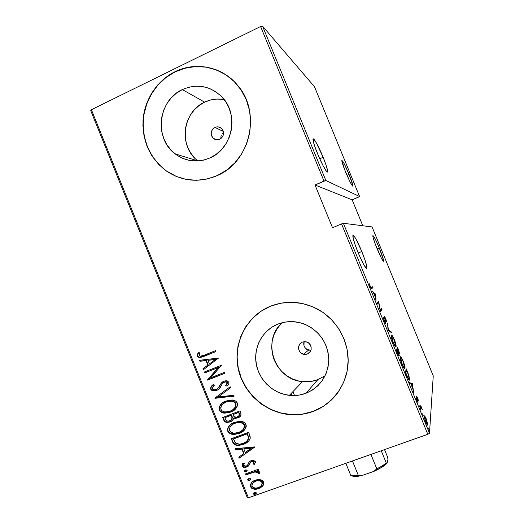 <?xml version="1.0" encoding="UTF-8"?>
<svg xmlns="http://www.w3.org/2000/svg" width="524" height="524" viewBox="0 0 524 524"><rect width="100%" height="100%" fill="white"/><g stroke="black" fill="none" stroke-linecap="round" stroke-linejoin="round"><path stroke-width="0.79" d="M307.333 354.067L303.593 354.316C297.658 353.189 296.787 343.986 302.44 342.067L304.876 341.641L307.319 342.192L309.389 343.639L311.138 346.98L311.145 349.488L310.195 351.781L307.333 354.067L304.896 354.486L301.366 353.307L299.61 351.493L298.654 349.154L298.654 346.652L299.597 344.366L301.346 342.637L302.44 342.067L306.573 341.917C312.271 343.351 312.821 352.239 307.333 354.067L310.47 351.322L307.333 354.067M304.051 341.766L304.005 345.755L304.929 347.595L307.241 349.6L310.961 350.196M220.873 137.812L220.958 136.594L220.873 137.812M221.259 135.402L220.958 136.594L221.259 135.402M222.477 133.332L223.499 132.415L222.477 133.332M214.932 127.411L223.303 131.406L214.932 127.411L217.296 126.841L219.674 127.267L221.691 128.609L223.054 130.679L223.552 133.155L223.093 135.664L221.77 137.805L219.772 139.273C217.421 140.242 215.266 139.928 213.307 138.329C210.085 134.151 210.628 130.509 214.932 127.411C217.362 126.402 219.576 126.762 221.56 128.478C224.619 132.677 224.023 136.273 219.772 139.273L217.408 139.836L215.037 139.404L213.019 138.054L211.663 135.991L211.172 133.522L211.624 131.026L212.941 128.884L214.932 127.411M224.207 99.612C217.453 98.355 210.93 99.2 204.635 102.147C182.234 111.861 178.396 146.943 197.961 160.907L175.167 153.912C153.886 138.677 157.96 100.307 182.3 89.584L204.635 102.147L182.3 89.584L188.909 87.167L195.819 86.152L202.768 86.584L209.489 88.451L215.718 91.693L221.2 96.18L225.72 101.741L229.106 108.16L231.215 115.188L231.962 122.537L231.32 129.932L229.322 137.065L226.047 143.668L221.626 149.471L216.242 154.272L210.111 157.875C197.62 163.062 185.974 161.746 175.167 153.912M282.253 322.679C261.031 340.521 274.537 379.808 302.538 381.616C307.791 382.166 312.867 381.518 317.773 379.671L305.97 393.282C300.619 395.273 295.077 395.967 289.353 395.351C272.945 393.55 258.791 379.874 256.151 363.479C253.439 347.091 262.629 330.205 277.812 324.133L284.643 322.162L291.783 321.585L298.949 322.443L305.865 324.703L312.265 328.286L317.885 333.054L322.509 338.832L325.948 345.381L328.07 352.449L328.784 359.752L328.063 367.01L325.948 373.926L322.515 380.241L317.917 385.703L312.324 390.105L305.97 393.282L299.093 395.116L291.973 395.548L284.873 394.565L278.061 392.214L271.799 388.598L266.316 383.843L261.817 378.145L258.47 371.706L256.387 364.776L255.66 357.617L256.315 350.484L258.319 343.646L261.614 337.371L266.081 331.895L271.543 327.421L277.812 324.133C287.231 320.518 296.708 320.767 306.245 324.873C320.505 332.229 328.017 343.927 328.784 359.962C327.814 375.904 320.21 387.007 305.97 393.282L317.773 379.671L325.149 375.695M323 406.513L313.3 411.288L302.839 414.026L292.019 414.622L281.257 413.089L270.954 409.486L261.489 403.971L253.21 396.76L246.418 388.12L241.361 378.387L238.217 367.907L237.103 357.073L238.066 346.279L241.079 335.93L246.038 326.406L252.764 318.068L261.017 311.243L270.423 306.239C246.66 315.939 232.931 342.984 238.315 368.385C243.542 393.819 267.07 413.986 292.903 414.654C299.931 414.838 306.73 413.718 313.3 411.288L313.208 411.419C306.632 413.842 299.826 414.969 292.792 414.785C266.926 414.111 243.365 393.904 238.158 368.438C232.787 342.997 246.568 315.926 270.384 306.252L260.887 311.302L252.627 318.134L245.894 326.472L240.935 336.002L237.922 346.357L236.959 357.158L238.073 367.999L241.217 378.485L246.273 388.232L253.072 396.871L261.358 404.089L270.829 409.611L281.139 413.213L291.914 414.753L302.741 414.156L313.208 411.419L322.908 406.637L331.463 399.969L338.517 391.677L343.79 382.061L347.058 371.503L348.172 360.414L347.098 349.246L343.855 338.439L338.589 328.43L331.502 319.627L322.895 312.363L313.11 306.926L302.544 303.527L291.619 302.269L280.759 303.2L270.384 306.252C286.458 300.082 302.381 301.143 318.166 309.422C337.089 319.941 349.213 341.661 348.1 363.23C346.973 384.806 332.799 404.135 313.208 411.419L313.3 411.288C323.95 407.233 332.524 400.454 339.008 390.95M228.602 76.687C211.631 65.041 193.795 63.437 175.088 71.88L174.898 71.755C195.675 61.216 222.379 66.672 237.451 85.104C261.784 112.267 250.217 162.099 217.191 175.619L226.551 170.182L234.785 162.912L241.557 154.082L246.594 144.028L249.679 133.135L250.675 121.843L249.548 110.603L246.326 99.861L241.145 90.056L234.215 81.567L225.824 74.742L216.301 69.836L206.037 67.033L195.439 66.43L184.926 68.035L174.898 71.755L165.735 77.447L157.776 84.862L151.318 93.717L146.582 103.673L143.746 114.343L142.888 125.334L144.054 136.247L147.178 146.674L152.157 156.231L158.811 164.562L166.887 171.368L176.11 176.378L186.131 179.398L196.579 180.295L207.065 179.025L217.191 175.619C199.12 183.086 182.097 181.494 166.128 170.837C149.753 158.137 142.076 140.969 143.104 119.341C144.853 99.219 157.239 80.467 174.898 71.755L175.088 71.88C157.449 80.585 145.063 99.318 143.321 119.42C142.292 141.041 149.962 158.189 166.324 170.883L176.3 176.418M310.424 350.255L308.381 350.045L306.514 349.167L305.027 347.726L304.051 345.886L303.704 343.829L304.038 341.812M323.74 378.321L323.197 376.998L323.74 378.321M361.796 251.527C365.038 259.577 366.754 265 366.931 267.79C366.152 269.533 363.165 264.358 357.971 252.26C354.702 244.119 352.993 238.702 352.842 236.01C352.796 232.794 357.61 241.223 361.796 251.527L358.272 252.981L361.796 251.527L356.536 240.13L354.447 236.606L353.15 235.355L353.143 238.171L355.475 245.769L359.366 255.555L363.433 264.037L366.237 268.255L366.715 268.426L366.866 266.893L365.182 260.598L361.796 251.527M323.131 157.279C326.007 164.379 327.507 169.075 327.631 171.387C327.775 174.787 322.116 164.942 317.498 153.565C314.61 146.406 313.11 141.716 313.005 139.476C312.926 136.083 318.684 146.314 323.131 157.279L319.745 158.792L323.131 157.279L316.391 142.987L314.341 139.77L313.182 138.899L313.509 142.312L315.081 147.283L318.9 156.886L323.21 165.957L326.478 171.315L327.133 171.924L327.631 171.243L326.36 165.951L323.131 157.279M349.063 174.374C351.486 180.348 352.763 184.166 352.888 185.823C352.233 186.485 349.822 181.92 345.644 172.121C343.207 166.101 341.936 162.289 341.818 160.685C342.539 160.128 344.949 164.693 349.063 174.374L346.98 175.285L349.063 174.374L343.993 163.337L341.871 160.436L344.635 169.599L349.934 181.645L352.233 185.666L352.652 186.092L352.868 185.463L349.063 174.374M379.356 248.134C382.022 254.723 383.444 258.987 383.614 260.919C383.077 261.751 380.889 257.638 377.044 248.579C374.359 241.924 372.937 237.667 372.793 235.8C373.376 235.06 375.564 239.173 379.356 248.134L377.221 249.011L379.356 248.134L375.341 239.213L372.937 235.486L373.134 237.673L375.079 243.555L381.177 257.729L383.195 261.063L383.509 261.221L383.509 260.074L379.356 248.134M429.484 433.256L343.384 223.276L372.086 226.944L433.256 375.865L429.484 433.256L433.256 375.865L372.086 226.944L343.384 223.276L341.563 223.925L427.807 434.291L248.402 497.8L91.399 109.713L260.618 26.495L323.989 181.062L315.009 184.992L332.524 227.75L341.563 223.925L332.524 227.75L315.009 184.992L325.843 180.485L262.576 26.2L314.498 86.742L359.602 196.539L325.843 180.485L359.602 196.539L358.593 197.089L352.167 199.847L359.602 196.539L314.498 86.742L262.576 26.2L325.843 180.485L323.989 181.062L260.618 26.495L262.576 26.2L260.618 26.495L91.399 109.713L248.402 497.8L427.807 434.291L429.484 433.256L427.807 434.291L341.563 223.925L343.384 223.276L429.484 433.256M428.442 428.246L429.202 430.25L428.442 428.246M422.534 413.836L423.287 415.833L422.534 413.836M418.892 404.954L419.645 406.945L418.892 404.954M412.342 383.62L409.585 382.677L410.017 383.725L410.914 384.02L412.814 388.657L413.626 392.528L412.44 383.856L411.353 384.171L412.342 383.62L409.585 382.677L410.017 383.725L410.914 384.02L412.814 388.657L413.626 392.528L412.342 383.62M400.29 357.113L400.67 360.335L402.085 364.54L403.768 367.887L404.58 368.745L404.993 368.306L404.548 365.176L402.818 360.276L400.958 357.093L400.408 356.916L400.218 357.591C400.081 358.508 400.709 360.82 402.085 364.54C403.88 368.372 404.836 369.682 404.96 368.464L405.019 368.012C405.15 367.075 404.521 364.743 403.133 361.016C401.397 357.303 400.454 355.999 400.29 357.113M391.363 335.34L391.651 338.34L393.197 342.853L395.148 346.423L395.718 346.888L396.072 346.547L395.705 343.626L394.009 338.792L392.096 335.484L391.5 335.196L391.258 335.891C391.133 336.762 391.723 338.956 393.039 342.467C394.847 346.351 395.843 347.753 396.026 346.685L396.118 346.154C396.242 345.27 395.646 343.063 394.323 339.532C392.568 335.773 391.585 334.377 391.363 335.34M384.177 320.865L385.33 323.066L385.906 323.229L384.826 317.439L386.647 321.782L385.605 318.291L384.413 316.476L385.5 322.339L384.557 321.16L383.149 317.066L384.177 320.865C385.147 322.967 385.71 323.806 385.861 323.38L384.734 317.452L386.647 321.782L385.743 318.625L384.341 316.529L385.507 322.26L384.341 320.655L383.149 317.066L384.177 320.865M375.662 294.193L371.961 290.931L373.592 293.027L375.485 297.639L375.983 300.73L375.76 294.423L375.158 294.396L375.662 294.193L371.961 290.931L373.592 293.027L375.485 297.639L375.983 300.73L375.662 294.193M371.411 287.611L370.697 287.237L369.197 283.648L371.306 288.632L372.99 287.669L372.61 286.739L371.411 287.611C371.359 288.154 370.992 287.748 370.298 286.405L369.197 283.648L370.075 286.464C371.136 288.652 371.706 289.353 371.778 288.573L372.99 287.669L372.61 286.739L371.411 287.611M377.359 304.077L378.662 302.708L380.398 311.492L381.976 309.573L381.59 308.643L380.345 310.123L378.629 301.411L376.966 303.121L377.359 304.077L378.662 302.708L380.306 311.276L381.976 309.573L381.59 308.643L380.345 310.123L378.629 301.411L376.966 303.121L377.359 304.077M388.055 330.159L391.448 332.668L391.028 331.653L388.376 329.806L387.518 323.098L388.153 330.402L391.448 332.668L391.028 331.653L388.376 329.806L387.518 323.098L388.055 330.159M396.308 350.287L398.233 354.82L399.209 355.979L398.672 352.921L399.327 353.608L399.445 353.078L398.482 349.822L397.48 347.379L396.308 350.287L397.519 353.255C398.587 355.619 399.17 356.497 399.281 355.875L398.672 352.921L399.445 353.255L397.48 347.379L396.308 350.287M406.768 375.8L408.812 379.769L409.421 379.893L409.545 378.583L408.576 374.634L406.296 368.883L405.353 372.354L406.768 375.8C408.556 379.795 409.473 381.079 409.513 379.645L408.576 374.634L406.296 368.883L405.353 372.354L406.768 375.8M417.549 397.775L416.816 396.393L416.547 396.596L417.635 401.384L416.049 397.926L417.995 402.419L416.947 397.48L418.362 400.349L417.549 397.775C416.908 396.373 416.573 395.934 416.56 396.458L417.7 401.227L416.049 397.926L416.953 400.722C417.687 402.314 418.067 402.825 418.087 402.236L416.947 397.447L418.362 400.349L417.549 397.775M420.327 408.871L420.72 409.834L421.185 407.783L422.383 409.696L420.739 405.628L420.327 408.871L420.72 409.834L421.08 407.803L422.383 409.696L420.739 405.628L420.327 408.871M424.735 415.984L424.204 415.807L424.185 416.835L425.514 421.584L427.198 424.866L427.623 424.885L427.617 423.733L426.281 419.062L424.735 415.984L424.139 416.22L425.75 422.167C427.04 424.957 427.676 425.783 427.669 424.637L426.071 418.552L424.735 415.984M290.211 395.437L289.936 394.749M194.863 161.019L194.365 159.8L194.863 161.019M90.744 110.669L247.335 497.761L248.402 497.8L247.335 497.761L90.744 110.669L91.399 109.713L90.744 110.669M196.159 160.351L196.434 161.025L196.159 160.351M291.835 395.541L291.043 393.589M362.805 225.759L352.167 199.847L315.009 184.992L352.167 199.847L362.805 225.759M260.297 479.702L257.762 479.63L254.291 480.639L251.985 482.191L250.4 484.464L250.38 486.455L251.533 488.145L253.564 489.016L256.524 489.115L259.295 488.348L261.941 486.744L263.382 485.021L263.899 483.056L263.107 481.104L261.319 479.958L256.701 479.814L255.326 480.213C251.913 481.222 250.295 483.397 250.472 486.737C252.352 489.121 254.775 489.835 257.749 488.872L262.806 485.853L263.664 482.021L260.297 479.702M245.54 473.906L245.913 474.836L255.535 471.796L257.376 472.032L258.07 473.296L259.642 473.342L259.773 472.537L259.177 471.587L256.753 470.919L258.633 470.238L258.253 469.308L245.54 473.906L245.913 474.836L254.618 471.908L258.077 472.668L258.07 473.296L259.642 473.342L259.708 472.262L256.753 470.919L258.633 470.238L258.253 469.308L245.54 473.906M255.365 461.546L253.446 460.347L250.688 460.884L248.992 462.207L247.387 465.482L245.579 466.36L243.857 465.823L243.581 464.906L244.335 463.38L242.907 463.17L242.095 464.5L242.265 466.38L243.594 467.31L245.507 467.415L248.54 466.006L250.302 462.646L251.33 461.716L252.797 461.454L253.623 461.821L253.832 462.64L253.046 464.054L254.409 464.31L255.45 462.319L255.365 461.546L252.339 460.38L251.186 460.688L249.372 461.768L247.387 465.482L246.287 466.196L243.66 465.495L244.335 463.38L242.907 463.17L242.121 466.085C242.972 467.297 244.138 467.736 245.612 467.395L248.54 466.006L250.577 462.286L251.625 461.592L253.793 462.083L253.046 464.054L254.409 464.31L255.365 461.546M232.643 442.053L234.49 444.542L237.411 445.387L241.878 444.856L246.594 442.793L248.926 440.828L250.217 438.392L250.118 436.223L248.638 432.254L231.3 438.732L232.643 442.053L232.944 441.758L231.667 438.595L232.944 441.758L232.643 442.053C233.992 444.752 236.16 445.859 239.154 445.374L243.3 444.391C246.725 443.415 249.051 441.313 250.276 438.077L248.638 432.254L231.3 438.732L232.643 442.053M222.7 417.471L224.049 420.746L224.986 421.741L226.669 422.324L229.283 422.128L232.433 420.464L233.671 418.067L235.787 418.355L239.285 417.137L240.929 415.375L240.804 412.925L239.979 410.895L222.7 417.471L223.853 420.333C224.639 421.794 225.857 422.475 227.508 422.377L230.115 421.859C232.027 421.257 233.213 419.993 233.671 418.067L235.25 418.375L237.844 417.864C240.392 417.071 241.381 415.421 240.804 412.925L239.979 410.895L222.7 417.471M214.847 398.083L234.058 396.275L233.645 395.266L218.207 396.917L230.612 387.78L230.206 386.771L214.847 398.083L230.206 386.778L214.847 398.083L234.058 396.275L233.645 395.266L218.207 396.917L230.612 387.78L230.206 386.771L214.847 398.083M204.681 372.95L218.167 367.612L207.57 380.096L224.757 373.33L224.383 372.407L210.818 377.745L221.475 365.228L204.308 372.033L204.681 372.95L205.015 372.754L204.668 371.889L205.015 372.754L204.681 372.95L218.167 367.612L207.484 379.887L224.757 373.33L224.383 372.407L210.818 377.745L221.475 365.228L204.308 372.033L204.681 372.95M204.15 355.226L201.602 356.137L199.919 356.156L199.054 355.102L199.827 352.796L198.288 352.763L197.417 354.335L197.469 356.359L198.812 357.381L200.725 357.427L215.94 351.571L215.567 350.648L204.15 355.226L200.161 356.222L199.14 355.501L199.827 352.796L198.288 352.763L197.358 356.13L199.074 357.44L204.347 356.222L215.94 351.571L215.567 350.648L204.15 355.226M218.567 358.049L199.552 360.283L199.958 361.291L206.03 360.577L207.851 365.064L202.965 368.726L203.371 369.728L218.567 358.049L199.552 360.283L199.958 361.291L206.03 360.577L207.851 365.064L202.965 368.726L203.371 369.728L218.567 358.049M217.788 388.579L216.274 389.515L214.382 389.797L212.528 388.572C212.521 387.118 213.157 385.972 214.44 385.127L213.209 384.564C211.414 385.677 210.602 387.236 210.759 389.24L211.879 390.459L213.458 390.911L217.375 390.105L219.32 388.579L222.693 383.188L224.999 381.911L226.532 382.16L227.049 382.782L226.944 384.026L225.648 385.664L227.062 386.116L228.785 383.896L228.87 382.206L227.233 380.889L225.137 380.837L223.139 381.524L221.416 382.841L218.384 387.799L216.7 389.319L214.67 389.817L212.809 389.044L212.528 387.524L214.44 385.127L213.209 384.564L210.91 387.157L210.602 388.533L210.759 389.24L211.093 389.024C210.89 387.144 211.617 385.664 213.261 384.59L211.238 386.941M225.896 401.03L221.921 403.29L219.156 406.932L219.052 409.657L220.676 411.91L224.41 413.089L229.014 412.591L233.259 410.744L236.625 407.554L237.549 405.386L237.536 403.775L235.754 401.148L231.988 399.995L225.896 401.03C221.285 402.478 219.045 405.484 219.183 410.043C220.525 412.211 222.484 413.24 225.058 413.128L230.481 412.106C235.184 410.672 237.457 407.639 237.293 402.995C236.114 401.03 234.379 400.035 232.08 400.002L225.896 401.03M234.523 422.324L230.534 424.558L227.763 428.187L227.645 430.905L229.283 433.165L233.023 434.363L237.641 433.892L241.898 432.071L245.271 428.901L246.201 426.739L246.188 425.134L244.407 422.501L240.627 421.329L234.523 422.324C229.892 423.746 227.645 426.733 227.776 431.285C229.394 433.702 231.673 434.737 234.614 434.396L239.108 433.414C243.83 432.012 246.11 428.992 245.953 424.355C244.525 422.154 242.494 421.132 239.854 421.303L234.523 422.324M254.572 446.9L235.328 448.675L235.734 449.684L241.885 449.12L243.706 453.627L238.761 457.151L239.167 458.159L254.671 447.136L235.328 448.675L235.734 449.684L241.885 449.12L243.706 453.627L238.761 457.151L239.167 458.159L254.572 446.9M245.356 469.989L244.276 470.938L244.426 471.659L245.625 471.96L246.928 471.318L247.033 470.172L245.835 469.864L244.282 471.436L246.103 471.842L247.177 470.395L245.356 469.989M248.828 478.563L247.747 479.506L247.898 480.233L249.097 480.534L250.4 479.892L250.505 478.746L249.306 478.445L247.754 480.01L249.575 480.416L250.649 478.969L248.828 478.563M254.454 492.475L253.374 493.418L253.524 494.139L254.723 494.446L256.033 493.811L256.144 492.665L254.939 492.357L253.38 493.916L255.208 494.329L256.282 492.888L254.454 492.475M225.982 74.86L216.464 69.961L206.214 67.157L195.622 66.555L185.116 68.153L175.088 71.88L165.931 77.559L157.986 84.973L151.528 93.822L146.799 103.765L143.956 114.428L143.104 125.413L144.264 136.319L147.388 146.733L152.366 156.283L159.014 164.615M210.111 157.875L203.463 160.148L196.566 161.025L189.675 160.462L183.059 158.503L176.968 155.215L171.617 150.742L167.215 145.246L163.92 138.932L161.851 132.041L161.091 124.836L161.667 117.573L163.567 110.531L166.711 103.975L170.994 98.158L176.254 93.292L182.3 89.584C197.221 83.283 210.524 85.838 222.222 97.248C239.337 114.671 232.374 148.626 210.111 157.875M331.541 399.851L339.002 390.963M281.257 323.636L277.15 328.659L274.124 334.404L272.27 340.666L271.661 347.189L272.323 353.746L274.222 360.08L277.294 365.962L281.414 371.169L286.445 375.498L292.189 378.793L298.431 380.915M302.538 381.623L311.472 381.374L317.773 379.671M223.453 99.475L217.067 99.056L210.714 99.966L204.635 102.147L199.068 105.52L194.221 109.948L190.264 115.254L187.363 121.234L185.607 127.66L185.064 134.301L185.745 140.891L187.638 147.192L190.664 152.969L194.705 158.006M201.072 357.25L215.927 351.539L204.347 356.222L199.428 357.27L197.358 356.13L198.524 352.77L197.568 355.056M197.587 355.514L198.288 356.765L199.159 357.204M203.692 369.486L203.305 368.536L202.965 368.726L208.185 364.881L207.851 365.064L208.185 364.881L206.371 360.394L199.958 361.291L200.306 361.108L199.952 360.237L200.306 361.108L206.371 360.394L208.185 364.881L203.305 368.536L203.692 369.486M208.316 360.165L215.619 359.313L209.417 363.892L209.751 363.708L209.417 363.892L207.976 360.348L215.619 359.313L208.316 360.165M224.731 373.265L207.57 380.096L218.488 367.422L205.015 372.754L218.488 367.422L207.904 379.893L224.731 373.265M219.772 385.494L217.807 388.481L219.772 385.494M226.204 385.186L227.357 382.572L225.648 385.664L227.062 386.116C228.412 385.114 229.014 383.81 228.87 382.206L226.748 380.791L223.8 381.223L221.482 382.933M218.174 389.601L216.622 390.452C218.691 389.496 220.204 387.943 221.161 385.788L222.3 383.686L224.246 382.12L225.772 381.898L227.357 382.572L226.08 381.688L223.591 382.435M210.759 389.24L213.576 390.924L216.949 390.229L213.903 390.701L211.093 389.024L210.759 389.24M211.002 387.603L210.93 388.317M210.982 388.677L212.213 390.236L214.591 390.727M215.39 390.655L217.696 389.882M223.591 382.441L223.99 382.179M224.927 381.786L226.46 381.773M226.846 381.95L227.265 382.389M227.423 382.775L226.964 384.275M226.754 384.557L226.434 384.93M221.259 383.247L220.093 385.291M219.667 386.077L219.209 386.843M218.953 387.229L218.423 387.93M233.979 396.085L214.945 398.312L215.174 397.854L233.979 396.085M233.56 410.489L230.481 412.106L225.372 412.873C222.798 412.984 220.84 411.962 219.497 409.788L219.183 410.043L219.497 409.788C218.98 406.873 219.969 404.567 222.451 402.877L222.431 402.891M222.235 403.048L219.477 406.69M219.268 409.015L219.87 410.508L221.685 412.061M222.517 412.395L227.049 412.794L232.204 411.242M224.377 402.818L226.604 401.712L223.591 403.382M227.77 401.319L230.789 400.886M231.497 400.919L232.283 401.024M232.99 401.201L235.099 402.386M233.462 409.237C235.472 407.816 236.265 405.897 235.833 403.487L236.016 404.115M236.075 404.764L235.617 406.617M234.968 407.711L233.665 409.074M235.538 403.722C235.689 407.502 233.881 409.991 230.108 411.176L225.693 411.988C223.591 412.021 221.999 411.137 220.925 409.323C220.755 405.602 222.543 403.146 226.283 401.954L231.025 401.142C233.003 401.174 234.51 402.032 235.538 403.722L235.689 405.746L234.667 407.96L232.348 410.063L230.108 411.176L227.678 411.851L224.508 411.864L222.13 410.868L220.925 409.323L220.722 407.417L221.429 405.668L223.067 403.801L226.283 401.954L229.715 401.148L231.975 401.266L234.182 402.131L235.538 403.722M235.833 403.487C234.804 401.797 233.304 400.939 231.326 400.906L226.591 401.712M240.143 416.456L237.844 417.864L235.545 418.113L233.973 417.805L237.13 417.916L240.136 416.456M227.508 422.377L230.416 421.591L232.479 420.418L230.115 421.859L227.816 422.115C226.172 422.206 224.953 421.525 224.167 420.065L223.853 420.333L224.167 420.065L223.06 417.333L224.626 420.857L226.977 422.062M231.195 420.032L232.387 417.667L232.086 417.929L232.387 417.667L231.804 415.643L231.497 415.905L231.804 415.643L231.549 415.028L231.248 415.283L232.086 417.929C231.949 419.436 231.169 420.438 229.741 420.929L228.215 421.224C226.807 421.211 225.864 420.503 225.392 419.095L224.835 417.726L225.15 417.464L231.549 415.028L231.804 415.65M232.165 416.639L232.361 417.412M232.387 417.667L231.7 419.554M239.383 413.515L239.553 415.054L238.761 416.135L239.383 413.515L238.872 412.244L239.095 413.77L239.383 413.515M233.324 414.353L238.872 412.244L238.577 412.499L239.095 413.77C239.56 415.362 239.01 416.416 237.438 416.947L235.833 417.248C234.549 417.196 233.697 416.528 233.278 415.244L233.324 414.353L238.872 412.244L233.324 414.353M224.835 417.726L231.549 415.028L224.835 417.726L231.248 415.283L232.08 418.191L230.639 420.477L227.802 421.204L226.041 420.307L224.835 417.726M239.095 413.77L239.049 415.781L236.75 417.15L234.372 416.849L233.023 414.608L238.577 412.499L239.095 413.77M244.125 430.309L239.108 433.414L234.909 434.108C231.975 434.455 229.702 433.42 228.084 431.01L227.776 431.285L228.084 431.01C227.534 428.449 228.287 426.353 230.344 424.722M230.265 424.794L228.071 427.911M227.855 430.23L228.464 431.724L230.278 433.289M231.11 433.63L235.656 434.049L240.83 432.529M242.186 431.789L243.457 430.898M232.977 424.073L235.204 422.979L231.981 424.807M235.204 422.979L239.291 422.174C241.531 422.049 243.26 422.927 244.472 424.8L244.656 425.436M236.389 422.593L239.416 422.174M241.623 422.501L243.739 423.7L244.472 424.8L244.184 425.075C244.335 428.848 242.52 431.317 238.741 432.483L235.112 433.263C232.695 433.518 230.835 432.621 229.532 430.584C229.368 426.864 231.156 424.42 234.903 423.248L239.003 422.442C241.243 422.318 242.972 423.196 244.184 425.075L244.472 424.8C244.918 426.903 244.328 428.639 242.697 430.014M244.715 426.084L244.249 427.931M243.601 429.018L242.756 429.955M248.867 440.9L243.3 444.391L239.442 445.072C236.462 445.557 234.293 444.45 232.944 441.758L233.278 442.479M234.189 443.743L236.2 444.856L238.918 445.105L244.715 443.638M245.822 443.108L248.789 440.979M247.511 433.571L248.684 437.848L247.511 433.571L233.743 438.706L247.511 433.571M248.481 438.85L248.029 439.76M247.741 440.167L247.177 440.795M233.449 438.994L247.23 433.852L247.538 434.612L247.819 434.331L248.402 438.143C247.597 440.881 245.769 442.656 242.926 443.468L239.737 444.221L235.643 443.173L233.449 438.994L247.23 433.852L248.343 437.239L248.003 439.61L246.411 441.536L242.926 443.468L239.258 444.247L236.455 443.717L235.093 442.518L233.449 438.994M247.171 440.802L248.684 437.848M254.631 447.044L239.167 458.159L239.082 456.921L239.455 457.845L254.631 447.044M243.994 453.319L243.706 453.627L243.994 453.319L242.173 448.813L235.734 449.684L235.734 448.636L236.029 449.376L242.173 448.813L243.994 453.319M244.138 448.629L251.533 447.948L245.298 452.5L243.857 448.937L244.138 448.629L251.533 447.948L244.138 448.629M253.328 463.72L254.664 463.976L253.046 464.054L254.061 461.762L253.793 462.083L254.061 461.762L252.404 461.133L250.858 461.958M242.383 464.172L242.553 466.052L243.876 466.976L246.404 466.95L248.913 465.574L246.725 467.1L247.007 466.766L245.894 467.067C244.426 467.401 243.26 466.963 242.402 465.757L242.71 463.471M247.806 464.965L249.28 461.867M249.267 461.88L247.937 464.775M252.182 461.186L253.989 461.624M254.061 461.762L253.544 463.445M247.092 471.096L246.103 471.842L246.385 471.502L244.57 471.102L244.282 471.436L244.662 470.395M244.518 470.847L244.715 471.325M245.402 471.626L246.83 471.292M258.548 470.028L256.753 470.919L258.548 470.028M258.339 472.956L259.747 472.995L258.07 473.296L258.339 472.327L258.077 472.668L258.339 472.327L254.893 471.567L245.913 474.836L245.907 473.775L246.195 474.489L254.893 471.567M255.339 471.508L256.734 471.462L258.221 472.117M248.867 480.187L250.59 479.63L249.575 480.416L249.85 480.069L248.035 479.663L247.754 480.01L248.101 478.995M247.983 479.408L248.173 479.879M263.205 485.309L258.712 488.571L258.98 488.211L258.011 488.506C255.044 489.468 252.627 488.754 250.754 486.377L251.31 482.912M251.088 483.239L250.505 485.231M250.577 485.814L252.299 488.113L255.732 488.827M256.786 488.748L260.127 487.733L263.205 485.303M252.712 483.115L255.692 481.143L253.734 482.028M252.791 483.01L253.269 482.453M256.367 480.659L259.413 480.37L261.515 481.143L262.531 483.108L261.686 485.191L262.092 482.584C262.203 485.172 260.945 486.861 258.325 487.648L257.539 487.883C255.28 488.591 253.446 488.021 252.031 486.174C251.867 483.6 253.085 481.923 255.692 481.143L256.675 480.855C258.889 480.22 260.697 480.796 262.092 482.584L262.354 482.224C260.959 480.442 259.157 479.873 256.943 480.508L255.961 480.796M254.494 494.08L256.256 493.49L255.208 494.329L255.476 493.962L253.655 493.549L253.38 493.916L253.688 492.94M253.603 493.294L253.799 493.765M209.417 363.892L207.976 360.348L215.292 359.49L209.417 363.892M238.741 432.483L233.756 433.23L230.737 432.136L229.342 429.962L230.043 426.936L232.676 424.342L236.108 422.855L239.887 422.488L242.828 423.471L244.295 425.383L244.197 427.623L242.468 430.237L238.741 432.483M245.298 452.5L243.857 448.937L251.258 448.256L245.298 452.5M258.325 487.648L255.784 488.113L253.216 487.51L251.9 485.741L252.516 483.364L254.153 481.89L256.524 480.894L259.151 480.724L261.253 481.497L262.223 483.017L261.823 484.969L260.585 486.403L258.325 487.648M371.68 287.414L371.955 288.089L372.99 287.669L371.261 288.6L371.955 288.089L371.68 287.414M375.367 294.58L375.76 294.423L375.367 294.58L375.256 297.075L373.763 293.44L375.387 294.593L375.466 296.99L373.972 293.355L375.387 294.593M378.262 301.785L378.708 301.608L378.262 301.785M377.725 302.335L377.856 303.029L377.725 302.335M380.778 309.612L380.928 309.985L381.976 309.573L380.221 310.837L380.778 309.612M377.614 303.121L378.662 302.708L377.614 303.121M384.393 317.59L384.734 317.452L384.393 317.59M387.609 324.245L387.937 324.114L387.609 324.245M388.035 329.937L388.376 329.806L388.035 329.937M390.347 331.915L391.028 331.653L390.347 331.915M395.037 345.964L395.057 346.318L395.037 345.964M395.6 346.849L396.026 346.685L395.6 346.849M391.716 337.345L391.756 336.29L392.234 336.303L393.701 338.687L395.64 345.735C395.482 346.593 394.651 345.395 393.151 342.139L391.756 336.29L391.284 336.467L391.756 336.29C391.939 335.511 392.758 336.703 394.212 339.853L395.659 344.635L395.594 345.82L394.906 345.493L393.282 342.46L391.343 336.866M398.495 352.986L398.888 354.918L396.603 351.021L397.257 349.836L398.319 352.501L398.915 354.768L398.581 354.8L396.819 350.936L397.257 349.836L396.347 350.183L397.257 349.836L398.495 352.986M397.742 348.604L399.026 352.56L397.375 349.534L396.471 349.881L397.375 349.534L397.742 348.604L396.845 348.951L397.742 348.604L398.974 352.626L397.375 349.534L397.742 348.604M403.925 367.756L403.958 368.143L403.925 367.756M404.436 368.66L404.96 368.464L404.436 368.66M403.048 361.39L404.567 367.514C404.463 368.496 403.663 367.376 402.177 364.154L400.683 358.056L400.251 358.219L400.683 358.056C400.821 357.165 401.607 358.272 403.048 361.39L404.417 365.628L404.345 367.75L402.439 364.776L400.814 359.903L400.65 358.18L401.115 357.958L403.048 361.39M400.67 359.117L400.297 358.599M408.484 378.976L408.504 379.396M408.916 379.867L409.513 379.645L408.916 379.867M405.845 372.95L406.585 370.167L405.877 370.435L406.585 370.167L406.906 370.94L408.262 374.411L409.126 378.701C409.087 379.455 408.615 379.003 407.711 377.346L405.628 373.029L406.585 370.167L408.569 375.335L409.126 378.701L408.74 378.924L408.045 377.994L405.845 372.95M411.478 384.21L412.44 383.856L411.478 384.21M409.951 383.561L411.288 384.013L409.951 383.561M412.244 384.465L412.48 387.845L410.98 384.197L412.244 384.465L412.689 387.767L411.196 384.118L412.244 384.465M417.353 401.6L418.001 401.364L417.353 401.6M420.595 406.768L421.132 406.572L420.595 406.768M420.536 407.24L421.073 407.043L420.536 407.24M420.431 408.039L421.08 407.803L420.431 408.039M420.346 408.91L420.864 408.72L420.346 408.91M427.158 424.82L427.669 424.637L427.158 424.82M426.032 418.971L427.276 423.687C427.276 424.545 426.778 423.896 425.789 421.728L424.538 417.012L424.224 417.13L424.538 417.012C424.558 416.194 425.049 416.842 426.032 418.971L427.171 423.968L426.136 422.534L424.754 418.584L424.65 416.744L426.032 418.971M351.846 475.674C353.261 476.833 356.752 476.748 362.326 475.406L373.828 471.397L376.795 468.81C380.804 466.819 383.954 464.873 386.254 462.967L387.072 463.209L381.845 467.231L373.828 471.397C380.09 468.58 384.505 465.849 387.072 463.209L387.937 459.653L387.662 457.275L384.524 449.612L387.662 457.275L387.937 459.653L387.072 463.209L386.254 462.967C383.954 464.873 380.804 466.819 376.795 468.81L370.92 454.426L376.795 468.81L373.828 471.397L362.326 475.406L358.285 475.275L352.456 460.963L358.285 475.275C354.748 475.923 352.239 475.962 350.766 475.392C352.239 475.962 354.748 475.923 358.285 475.275L362.326 475.406L358.495 476.198L353.058 476.27M345.84 463.308L350.766 475.392L345.84 463.308M386.254 462.967L381.262 450.764L386.254 462.967M303.593 354.316L308.544 350.091M216.812 139.823L213.307 138.329M302.538 381.616L289.353 395.351M294.521 395.555L292.929 391.631M366.099 268.131L366.931 267.79M326.865 171.721L327.631 171.387M352.514 185.987L352.888 185.823M383.214 261.083L383.614 260.919M199.074 357.44L199.428 357.27M213.576 390.924L213.903 390.701M252.136 461.461L252.404 461.133M245.612 467.395L245.894 467.067M245.723 471.947L246.005 471.607M249.26 480.508L249.535 480.154M257.749 488.872L258.011 488.506M256.675 480.855L256.943 480.508M255.024 494.387L255.293 494.014M385.913 323.125L385.507 323.282M396.118 346.154L395.207 346.502M391.67 336.696L391.336 336.827M399.445 353.255L399.013 353.418M399.321 355.632L398.862 355.803M405.019 368.012L404.115 368.346M400.624 358.423L400.29 358.547M409.565 379.166L408.602 379.52M418.093 402.111L417.746 402.242M427.676 424.512L427.073 424.728"/></g></svg>

